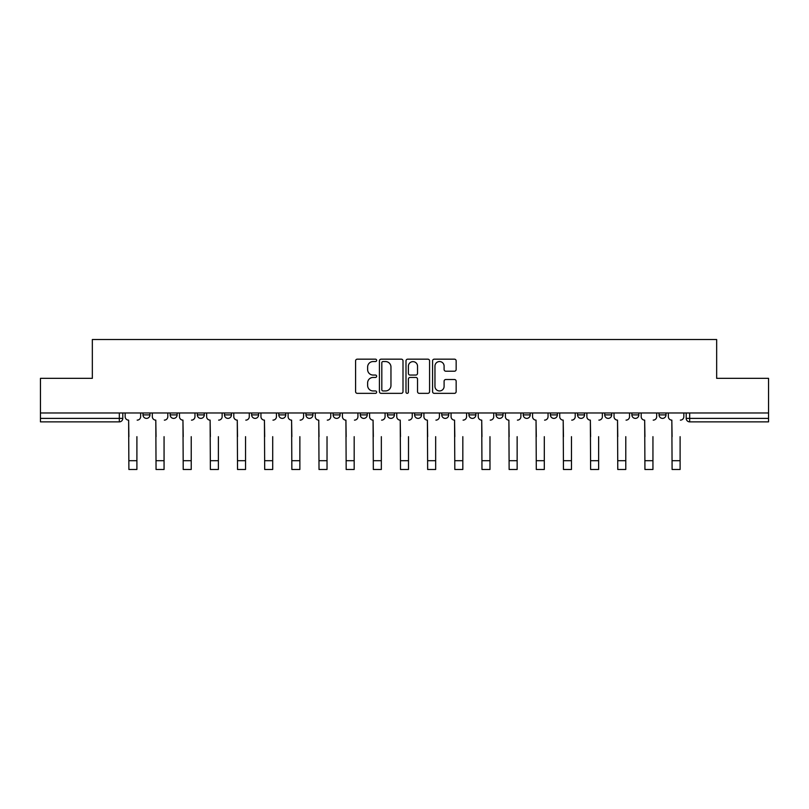 <?xml version="1.0" encoding="UTF-8"?>
<svg xmlns="http://www.w3.org/2000/svg" width="809" height="809" viewBox="0 0 809 809"><rect width="100%" height="100%" fill="white"/><g stroke="black" fill="none" stroke-linecap="round" stroke-linejoin="round"><path stroke-width="1.21" d="M376.64 360.359A1.193 1.193 0 0 0 375.447 359.166L357.295 359.166A1.709 1.709 0 0 0 355.586 360.875L355.586 391.637A1.709 1.709 0 0 0 357.295 393.346L375.447 393.346A1.193 1.193 0 0 0 376.64 392.143A1.193 1.193 0 0 0 375.447 390.949L373.101 390.949A5.471 5.471 0 0 1 367.63 385.478L367.63 382.92A5.471 5.471 0 0 1 373.101 377.449L375.447 377.449A1.193 1.193 0 0 0 376.64 376.256A1.193 1.193 0 0 0 375.447 375.052L373.101 375.052A5.471 5.471 0 0 1 367.63 369.592L367.63 367.023A5.471 5.471 0 0 1 373.101 361.552L375.447 361.552A1.193 1.193 0 0 0 376.64 360.359M441.754 412.984L441.754 414.906L448.722 414.906A3.479 3.479 0 0 1 445.243 418.384A3.479 3.479 0 0 1 441.754 414.906L441.754 412.984M360.278 412.984L360.278 414.906L367.246 414.906A3.479 3.479 0 0 1 363.757 418.384A3.479 3.479 0 0 1 360.278 414.906L360.278 412.984M305.954 412.984L305.954 414.906L312.921 414.906A3.479 3.479 0 0 1 309.442 418.384A3.479 3.479 0 0 1 305.954 414.906L305.954 412.984M278.802 412.984L278.802 414.906L285.759 414.906A3.479 3.479 0 0 1 282.28 418.384A3.479 3.479 0 0 1 278.802 414.906L278.802 412.984M224.477 412.984L224.477 414.906L231.445 414.906A3.479 3.479 0 0 1 227.956 418.384A3.479 3.479 0 0 1 224.477 414.906L224.477 412.984M454.446 371.21A1.709 1.709 0 0 0 456.155 369.501L456.155 360.875A1.709 1.709 0 0 0 454.446 359.166L434.281 359.166A1.709 1.709 0 0 0 432.572 360.875L432.572 391.637A1.709 1.709 0 0 0 434.281 393.346L454.446 393.346A1.709 1.709 0 0 0 456.155 391.637L456.155 381.211A1.709 1.709 0 0 0 454.446 379.502L445.81 379.502A1.709 1.709 0 0 0 444.101 381.211L444.101 386.378A4.571 4.571 0 0 1 439.53 390.949A4.571 4.571 0 0 1 434.959 386.378L434.959 366.123A4.571 4.571 0 0 1 439.53 361.552A4.571 4.571 0 0 1 444.101 366.123L444.101 369.501A1.709 1.709 0 0 0 445.81 371.21L454.446 371.21M40.45 412.984L40.45 378.339L92.337 378.339L92.337 339.517L716.663 339.517L716.663 378.339L768.55 378.339L768.55 412.984L40.45 412.984L40.45 418.384L122.796 418.384L122.796 412.984L122.796 418.384A3.479 3.479 0 0 1 119.317 421.863L40.45 421.863L40.45 418.384M403.003 360.875A1.709 1.709 0 0 0 401.294 359.166L381.13 359.166A1.709 1.709 0 0 0 379.421 360.875L379.421 391.637A1.709 1.709 0 0 0 381.13 393.346L401.294 393.346A1.709 1.709 0 0 0 403.003 391.637L403.003 360.875M407.706 359.166L427.87 359.166A1.709 1.709 0 0 1 429.579 360.875L429.579 391.637A1.709 1.709 0 0 1 427.87 393.346L419.244 393.346A1.709 1.709 0 0 1 417.535 391.637L417.535 379.158A1.709 1.709 0 0 0 415.826 377.449L410.092 377.449A1.709 1.709 0 0 0 408.383 379.158L408.383 392.143A1.193 1.193 0 0 1 407.19 393.346A1.193 1.193 0 0 1 405.997 392.143L405.997 360.875A1.709 1.709 0 0 1 407.706 359.166M686.204 412.984L686.204 418.384L768.55 418.384L768.55 421.863L689.683 421.863A3.479 3.479 0 0 1 686.204 418.384L686.204 412.984M768.55 412.984L768.55 418.384M659.042 412.984L659.042 414.906L665.999 414.906L665.999 412.984L665.999 414.906A3.479 3.479 0 0 1 662.52 418.384A3.479 3.479 0 0 1 659.042 414.906A3.479 3.479 0 0 0 662.52 418.384M638.847 414.906L638.847 412.984L638.847 414.906A3.479 3.479 0 0 1 635.358 418.384A3.479 3.479 0 0 1 631.88 414.906L638.847 414.906A3.479 3.479 0 0 1 635.358 418.384M631.88 412.984L631.88 414.906M611.685 412.984L611.685 414.906A3.479 3.479 0 0 1 608.196 418.384A3.479 3.479 0 0 1 604.717 414.906L611.685 414.906A3.479 3.479 0 0 1 608.196 418.384M604.717 412.984L604.717 414.906M584.523 412.984L584.523 414.906A3.479 3.479 0 0 1 581.044 418.384A3.479 3.479 0 0 1 577.555 414.906L584.523 414.906M577.555 412.984L577.555 414.906M557.361 412.984L557.361 414.906A3.479 3.479 0 0 1 553.882 418.384A3.479 3.479 0 0 1 550.403 414.906L557.361 414.906M550.403 412.984L550.403 414.906M530.198 412.984L530.198 414.906A3.479 3.479 0 0 1 526.72 418.384A3.479 3.479 0 0 1 523.241 414.906L530.198 414.906M523.241 412.984L523.241 414.906M503.046 412.984L503.046 414.906A3.479 3.479 0 0 1 499.558 418.384A3.479 3.479 0 0 1 496.079 414.906A3.479 3.479 0 0 0 499.558 418.384M496.079 412.984L496.079 414.906L503.046 414.906M475.884 412.984L475.884 414.906A3.479 3.479 0 0 1 472.395 418.384A3.479 3.479 0 0 1 468.917 414.906A3.479 3.479 0 0 0 472.395 418.384M468.917 412.984L468.917 414.906L475.884 414.906M448.722 412.984L448.722 414.906A3.479 3.479 0 0 1 445.243 418.384M421.56 412.984L421.56 414.906A3.479 3.479 0 0 1 418.081 418.384A3.479 3.479 0 0 1 414.602 414.906L421.56 414.906M414.602 412.984L414.602 414.906M394.398 412.984L394.398 414.906A3.479 3.479 0 0 1 390.919 418.384A3.479 3.479 0 0 1 387.44 414.906L394.398 414.906L394.398 412.984M387.44 412.984L387.44 414.906M367.246 412.984L367.246 414.906M340.083 412.984L340.083 414.906A3.479 3.479 0 0 1 336.605 418.384A3.479 3.479 0 0 1 333.116 414.906L340.083 414.906L340.083 412.984M333.116 412.984L333.116 414.906M312.921 412.984L312.921 414.906L312.921 412.984M285.759 414.906L285.759 412.984L285.759 414.906A3.479 3.479 0 0 1 282.28 418.384M258.597 412.984L258.597 414.906A3.479 3.479 0 0 1 255.118 418.384A3.479 3.479 0 0 1 251.639 414.906A3.479 3.479 0 0 0 255.118 418.384A3.479 3.479 0 0 0 258.597 414.906L258.597 412.984M251.639 412.984L251.639 414.906L258.597 414.906M231.445 412.984L231.445 414.906M204.283 412.984L204.283 414.906A3.479 3.479 0 0 1 200.804 418.384A3.479 3.479 0 0 1 197.315 414.906A3.479 3.479 0 0 0 200.804 418.384A3.479 3.479 0 0 0 204.283 414.906L197.315 414.906L197.315 412.984M170.153 412.984L170.153 414.906L177.12 414.906L177.12 412.984L177.12 414.906A3.479 3.479 0 0 1 173.642 418.384A3.479 3.479 0 0 1 170.153 414.906A3.479 3.479 0 0 0 173.642 418.384M143.001 412.984L143.001 414.906L149.958 414.906L149.958 412.984L149.958 414.906A3.479 3.479 0 0 1 146.48 418.384A3.479 3.479 0 0 1 143.001 414.906A3.479 3.479 0 0 0 146.48 418.384M383.011 361.552A1.193 1.193 0 0 0 381.818 362.756L381.818 389.756A1.193 1.193 0 0 0 383.011 390.949L385.488 390.949A5.471 5.471 0 0 0 390.959 385.478L390.959 367.023A5.471 5.471 0 0 0 385.488 361.552L383.011 361.552M417.535 366.214A4.571 4.571 0 0 0 412.964 361.643A4.571 4.571 0 0 0 408.383 366.214L408.383 373.343A1.709 1.709 0 0 0 410.092 375.052L415.826 375.052A1.709 1.709 0 0 0 417.535 373.343L417.535 366.214M125.152 416.645L125.152 412.984L125.152 416.645A3.479 3.479 0 0 0 128.631 420.124L128.894 436.668M128.631 420.124L128.894 469.483L136.903 469.483L136.903 436.668M140.645 416.645L140.645 412.984L140.645 416.645A3.479 3.479 0 0 1 137.166 420.124M152.314 416.645L152.314 412.984L152.314 416.645A3.479 3.479 0 0 0 155.793 420.124L156.056 436.668M155.793 420.124L156.056 469.483L164.065 469.483L164.065 436.668M167.807 416.645L167.807 412.984L167.807 416.645A3.479 3.479 0 0 1 164.328 420.124M179.467 416.645L179.467 412.984L179.467 416.645A3.479 3.479 0 0 0 182.955 420.124L183.218 436.668M182.955 420.124L183.218 469.483L191.227 469.483L191.227 436.668M194.969 416.645L194.969 412.984L194.969 416.645A3.479 3.479 0 0 1 191.48 420.124M164.065 469.483L156.056 469.483M191.227 469.483L183.218 469.483M206.629 416.645L206.629 412.984L206.629 416.645A3.479 3.479 0 0 0 210.118 420.124L210.37 436.668M210.118 420.124L210.37 469.483L218.379 469.483L218.379 436.668M222.131 416.645L222.131 412.984L222.131 416.645A3.479 3.479 0 0 1 218.642 420.124M233.791 416.645L233.791 412.984L233.791 416.645A3.479 3.479 0 0 0 237.27 420.124L237.533 436.668M237.27 420.124L237.533 469.483L245.542 469.483L245.542 436.668M249.283 416.645L249.283 412.984L249.283 416.645A3.479 3.479 0 0 1 245.805 420.124M260.953 416.645L260.953 412.984L260.953 416.645A3.479 3.479 0 0 0 264.432 420.124L264.695 436.668M264.432 420.124L264.695 469.483L272.704 469.483L272.704 436.668M276.445 416.645L276.445 412.984L276.445 416.645A3.479 3.479 0 0 1 272.967 420.124M218.379 469.483L210.37 469.483M245.542 469.483L237.533 469.483M272.704 469.483L264.695 469.483M288.115 416.645L288.115 412.984L288.115 416.645A3.479 3.479 0 0 0 291.594 420.124L291.857 436.668M291.594 420.124L291.857 469.483L299.866 469.483L299.866 436.668M303.608 416.645L303.608 412.984L303.608 416.645A3.479 3.479 0 0 1 300.129 420.124M299.866 469.483L291.857 469.483M315.267 416.645L315.267 412.984L315.267 416.645A3.479 3.479 0 0 0 318.756 420.124L319.019 436.668M318.756 420.124L319.019 469.483L327.028 469.483L327.028 436.668M330.77 416.645L330.77 412.984L330.77 416.645A3.479 3.479 0 0 1 327.281 420.124M327.028 469.483L319.019 469.483M342.429 416.645L342.429 412.984L342.429 416.645A3.479 3.479 0 0 0 345.918 420.124L346.171 436.668M345.918 420.124L346.171 469.483L354.18 469.483L354.18 436.668M357.932 416.645L357.932 412.984L357.932 416.645A3.479 3.479 0 0 1 354.443 420.124M354.18 469.483L346.171 469.483M369.592 416.645L369.592 412.984L369.592 416.645A3.479 3.479 0 0 0 373.07 420.124L373.333 436.668M373.07 420.124L373.333 469.483L381.342 469.483L381.342 436.668M385.084 416.645L385.084 412.984L385.084 416.645A3.479 3.479 0 0 1 381.605 420.124M381.342 469.483L373.333 469.483M396.754 416.645L396.754 412.984L396.754 416.645A3.479 3.479 0 0 0 400.233 420.124L400.495 436.668M400.233 420.124L400.495 469.483L408.505 469.483L408.505 436.668M412.246 416.645L412.246 412.984L412.246 416.645A3.479 3.479 0 0 1 408.767 420.124M408.505 469.483L400.495 469.483M423.916 416.645L423.916 412.984L423.916 416.645A3.479 3.479 0 0 0 427.395 420.124L427.658 436.668M427.395 420.124L427.658 469.483L435.667 469.483L435.667 436.668M439.408 416.645L439.408 412.984L439.408 416.645A3.479 3.479 0 0 1 435.93 420.124M435.667 469.483L427.658 469.483M451.068 416.645L451.068 412.984L451.068 416.645A3.479 3.479 0 0 0 454.557 420.124L454.82 436.668M454.557 420.124L454.82 469.483L462.829 469.483L462.829 436.668M466.571 416.645L466.571 412.984L466.571 416.645A3.479 3.479 0 0 1 463.082 420.124M462.829 469.483L454.82 469.483M478.23 416.645L478.23 412.984L478.23 416.645A3.479 3.479 0 0 0 481.719 420.124L481.972 436.668M481.719 420.124L481.972 469.483L489.981 469.483L489.981 436.668M493.733 416.645L493.733 412.984L493.733 416.645A3.479 3.479 0 0 1 490.244 420.124M489.981 469.483L481.972 469.483M505.392 416.645L505.392 412.984L505.392 416.645A3.479 3.479 0 0 0 508.871 420.124L509.134 436.668M508.871 420.124L509.134 469.483L517.143 469.483L517.143 436.668M520.885 416.645L520.885 412.984L520.885 416.645A3.479 3.479 0 0 1 517.406 420.124M517.143 469.483L509.134 469.483M532.555 416.645L532.555 412.984L532.555 416.645A3.479 3.479 0 0 0 536.033 420.124L536.296 436.668M536.033 420.124L536.296 469.483L544.305 469.483L544.305 436.668M548.047 416.645L548.047 412.984L548.047 416.645A3.479 3.479 0 0 1 544.568 420.124M544.305 469.483L536.296 469.483M559.717 416.645L559.717 412.984L559.717 416.645A3.479 3.479 0 0 0 563.195 420.124L563.458 436.668M563.195 420.124L563.458 469.483L571.467 469.483L571.467 436.668M575.209 416.645L575.209 412.984L575.209 416.645A3.479 3.479 0 0 1 571.73 420.124M571.467 469.483L563.458 469.483M586.869 416.645L586.869 412.984L586.869 416.645A3.479 3.479 0 0 0 590.358 420.124L590.621 436.668M590.358 420.124L590.621 469.483L598.63 469.483L598.63 436.668M602.371 416.645L602.371 412.984L602.371 416.645A3.479 3.479 0 0 1 598.882 420.124M598.63 469.483L590.621 469.483M614.031 416.645L614.031 412.984L614.031 416.645A3.479 3.479 0 0 0 617.52 420.124L617.773 436.668M617.52 420.124L617.773 469.483L625.782 469.483L625.782 436.668M629.533 416.645L629.533 412.984L629.533 416.645A3.479 3.479 0 0 1 626.045 420.124M625.782 469.483L617.773 469.483M641.193 416.645L641.193 412.984L641.193 416.645A3.479 3.479 0 0 0 644.672 420.124L644.935 436.668M644.672 420.124L644.935 469.483L652.944 469.483L652.944 436.668M656.686 416.645L656.686 412.984L656.686 416.645A3.479 3.479 0 0 1 653.207 420.124M652.944 469.483L644.935 469.483M668.355 416.645L668.355 412.984L668.355 416.645A3.479 3.479 0 0 0 671.834 420.124L672.097 436.668M671.834 420.124L672.097 469.483L680.106 469.483L680.106 436.668M683.848 416.645L683.848 412.984L683.848 416.645A3.479 3.479 0 0 1 680.369 420.124M680.106 469.483L672.097 469.483M119.317 412.984L119.317 421.863M689.683 412.984L689.683 421.863M136.903 460.695L128.894 460.695M164.065 460.695L156.056 460.695M191.227 460.695L183.218 460.695M218.379 460.695L210.37 460.695M245.542 460.695L237.533 460.695M272.704 460.695L264.695 460.695M299.866 460.695L291.857 460.695M327.028 460.695L319.019 460.695M354.18 460.695L346.171 460.695M381.342 460.695L373.333 460.695M408.505 460.695L400.495 460.695M435.667 460.695L427.658 460.695M462.829 460.695L454.82 460.695M489.981 460.695L481.972 460.695M517.143 460.695L509.134 460.695M544.305 460.695L536.296 460.695M571.467 460.695L563.458 460.695M598.63 460.695L590.621 460.695M625.782 460.695L617.773 460.695M652.944 460.695L644.935 460.695M680.106 460.695L672.097 460.695"/></g></svg>
